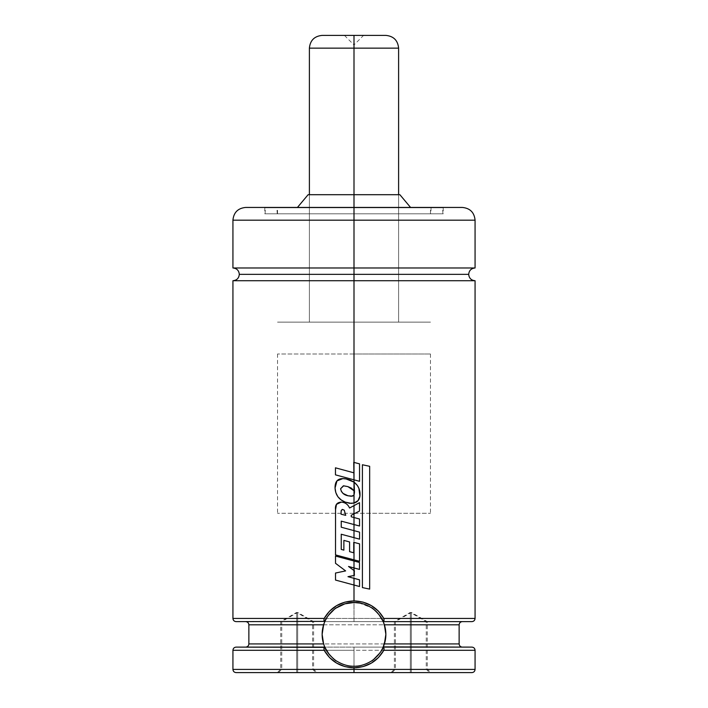 <?xml version="1.0" encoding="UTF-8"?>
<svg xmlns="http://www.w3.org/2000/svg" width="708" height="708" viewBox="0 0 708 708"><rect width="100%" height="100%" fill="white"/><g stroke="black" fill="none" stroke-linecap="round" stroke-linejoin="round"><path stroke-width="0.53" stroke-dasharray="3.54 2.66" d="M232.932 280.722L354 280.722L232.932 280.722L354 280.722L354 274.35L239.304 274.35L468.696 274.35L354 274.35L354 280.722L475.068 280.722L354 280.722L354 618.438L474.015 618.438L383.825 618.438M297.679 669.255L313.609 669.255L297.679 669.255L297.679 672.6L297.679 621.624L313.609 621.624L297.679 621.624L297.679 669.255L313.609 669.255L297.679 669.255L297.679 621.624C318.228 621.624 318.228 621.624 297.679 621.624C318.228 621.624 318.228 621.624 297.679 621.624L297.679 612.429L297.679 621.624C277.129 621.624 277.129 621.624 297.679 621.624C277.129 621.624 277.129 621.624 297.679 621.624L297.679 669.255L281.749 669.255L297.679 669.255L297.679 672.6L316.954 672.6L278.403 672.6L297.679 672.6L297.679 669.255L281.749 669.255L297.679 669.255M296.652 669.255L312.582 669.255L296.652 669.255L296.652 672.6L296.652 621.624L312.582 621.624L296.652 621.624L296.652 669.255L312.582 669.255L296.652 669.255L296.652 621.624C317.202 621.624 317.202 621.624 296.652 621.624C317.202 621.624 317.202 621.624 296.652 621.624L296.652 612.429L296.652 621.624C276.102 621.624 276.102 621.624 296.652 621.624C276.102 621.624 276.102 621.624 296.652 621.624L296.652 669.255L280.722 669.255L296.652 669.255L296.652 672.6L315.927 672.6L277.377 672.6L296.652 672.6L296.652 669.255L280.722 669.255L296.652 669.255M411.348 669.255L427.278 669.255L411.348 669.255L411.348 672.6L411.348 621.624L427.278 621.624L411.348 621.624L411.348 669.255L427.278 669.255L411.348 669.255L411.348 621.624C431.898 621.624 431.898 621.624 411.348 621.624C431.898 621.624 431.898 621.624 411.348 621.624L411.348 612.429L411.348 621.624C390.798 621.624 390.798 621.624 411.348 621.624C390.798 621.624 390.798 621.624 411.348 621.624L411.348 669.255L395.418 669.255L411.348 669.255L411.348 672.6L430.623 672.6L392.073 672.6L411.348 672.6L411.348 669.255L395.418 669.255L411.348 669.255M410.321 669.255L426.251 669.255L410.321 669.255L410.321 672.6L410.321 621.624L426.251 621.624L410.321 621.624L410.321 669.255L426.251 669.255L410.321 669.255L410.321 621.624C430.871 621.624 430.871 621.624 410.321 621.624C430.871 621.624 430.871 621.624 410.321 621.624L410.321 612.429L410.321 621.624C389.772 621.624 389.772 621.624 410.321 621.624C389.772 621.624 389.772 621.624 410.321 621.624L410.321 669.255L394.391 669.255L410.321 669.255L410.321 672.6L429.597 672.6L391.046 672.6L410.321 672.6L410.321 669.255L394.391 669.255L410.321 669.255M373.576 659.502A31.86 31.86 0 0 0 383.196 647.112L237.162 647.112L354 647.112L354 650.298L233.985 650.298L324.175 650.298M383.09 621.376A31.86 31.86 0 0 1 383.196 621.624L245.773 621.624L470.838 621.624L354 621.624L354 618.438L232.932 618.438M232.932 650.298L354 650.298L354 669.414L232.932 669.414L354 669.414L354 672.6L236.684 672.6M383.975 645.156L383.311 646.855A31.86 31.86 0 0 0 383.311 646.855M383.311 621.881L383.594 622.562M358.956 602.897L371.408 607.685L377.683 613.057M371.408 661.051C367.611 663.989 361.806 665.715 354 666.228A31.86 31.86 0 0 0 371.337 661.095M323.609 624.81L384.391 624.81A31.86 31.86 0 0 0 383.497 622.332M379.886 615.792A31.86 31.86 0 0 0 378.063 613.482M371.337 607.632A31.86 31.86 0 0 0 356.071 602.579M356.036 602.57A31.86 31.86 0 0 0 354 602.508L347.787 603.119L341.805 604.933L336.327 607.862M381.24 650.891L379.7 653.192M232.932 220.188L354 220.188L354 194.7L308.122 194.7L354 194.7L354 322.14L430.464 322.14L354 322.14L354 513.3L354 194.7L398.604 194.7L354 194.7L354 322.14L398.604 322.14L354 322.14L354 194.7L354 207.444L297.431 207.444L354 207.444L354 213.816L354 207.444L276.899 207.444L430.783 207.763L354 207.763L354 213.816L277.536 213.816L354 213.816L354 207.763L277.217 207.763L354 207.444L265.111 207.763L443.208 207.444L354 207.444L354 213.816L430.783 213.816L354 213.816L354 207.763L354 213.816L265.111 213.816L354 213.816L354 207.444L245.676 207.444L354 207.444L354 220.188L232.932 220.188L354 220.188L354 267.978L232.932 267.978M354 513.3L430.464 513.3L354 513.3L354 322.14L309.396 322.14L430.464 322.14L277.536 322.14L398.604 322.14L309.396 322.14L354 322.14L354 513.3L277.536 513.3L354 513.3M247.756 207.444L354 207.444L354 213.816L354 207.763L442.889 207.763L265.111 207.763L354 207.763L354 213.816L443.208 213.816L354 213.816L354 207.444L457.66 207.444M475.068 267.978L354 267.978L475.068 267.978L354 267.978L354 274.35L468.696 274.35L354 274.35L354 267.978L232.932 267.978L354 267.978L354 220.188L475.068 220.188M354 585.029L354 578.321L354 585.029L354 578.321L348.009 576.684L354 575.489L354 570.551L354 575.489L354 570.551L348.557 566.471L354 567.94L354 561.001L354 567.94L354 561.001L335.61 556.063L335.61 563.303L345.672 570.905L335.61 573.038L335.61 580.064L354 585.029L335.512 580.064L335.61 573.038L345.672 570.905L335.512 563.303L335.61 556.063L354 561.001L354 567.94L359.46 569.418L359.46 562.462L354 561.001L359.46 562.462L359.46 569.418L348.557 566.471L354 570.551L354.398 575.409L354 570.551L354.398 575.409L347.973 576.684L359.505 579.825L359.505 586.516L354 585.029L359.531 586.516L359.531 579.825L354 578.321L354 585.029M354 559.833L354 542.381L354 559.833L354 542.381L353.752 552.798L349.61 551.647L349.61 541.965L343.929 540.381L343.929 550.134L341.309 549.417L341.309 534.239L354 537.664L354 530.637L354 537.664L354 530.637L341.309 527.212L341.309 521.15L354 524.54L354 517.521L354 524.54L354 517.521L351.274 516.787L351.248 515.274L354 513.858L354 505.618L354 513.858L354 505.618L349.584 508.008C347.955 504.335 345.185 502.37 341.256 502.131L336.574 504.353L335.627 509.689L335.61 554.913L354 559.833L335.61 554.913L335.627 509.689C335.096 504.946 336.973 502.423 341.256 502.131L341.256 502.131C345.185 502.37 347.955 504.335 349.584 508.008L354 505.618L354 513.858L359.478 511.034L359.478 502.662L354 505.618L359.478 502.662L359.478 511.034L351.248 515.274L351.274 516.787L354 517.521L354 524.54L359.505 526.017L359.505 519.017L354 517.521L359.505 519.017L359.505 526.017L341.309 521.15L341.309 527.212L354 530.637L354 537.664L359.531 539.16L359.531 532.133L354 530.637L359.531 532.133L359.531 539.16L341.309 534.239L341.309 549.417L343.929 550.134L343.929 540.381L349.61 541.965L349.61 551.647L353.752 552.798L353.752 542.319L359.531 543.832L359.531 561.311L354 559.833L359.558 561.311L359.558 543.832L354 542.381L354 559.833M354 503.043L354 495.193L354 503.043L354 495.193L352.504 496.14L348.053 495.777L343.168 493.458L340.884 490.104L340.663 488.732L343.433 485.812L347.911 486.617L351.363 488.104L354 490.733L354 482.113L354 490.733L354 482.113L350.248 480.095L346.15 478.944C342.46 478.254 339.698 478.635 337.866 480.104C335.981 481.608 335.079 484.245 335.149 488.016L335.911 492.6L337.964 496.742L341.265 499.936L345.292 502.122L349.575 503.282L354 503.043L351.203 503.379L345.292 502.122C338.946 499.6 335.565 494.892 335.149 488.016L337.008 480.944L342.867 478.617L346.15 478.944L354 482.113C358.478 485.626 360.443 490.281 359.885 496.069C359.443 499.733 357.478 502.06 354 503.043L358.115 500.547L359.921 496.069L358.85 488.263L357.345 485.476L354 482.113L354 495.193L351.292 496.264L348.053 495.777C343.884 494.954 341.415 492.6 340.663 488.732L343.69 485.812L347.911 486.617L354 490.733L354.478 492.334L354 503.043M354 479.829L354 462.421L354 479.829L354 462.421L353.752 472.776L335.557 467.82L335.557 474.856L354 479.829L335.459 474.856L335.557 467.82L353.752 472.776L353.752 462.359L359.505 463.855L359.505 481.316L354 479.829L359.531 481.316L359.531 463.855L354 462.421L354 479.829M475.068 669.414L232.932 669.414M471.316 672.6L354 672.6L471.882 672.6L354 672.6L354 650.298L475.068 650.298M236.304 647.112L471.696 647.112M384.391 643.926L323.609 643.926A31.86 31.86 0 0 0 324.503 646.404M462.324 647.112L245.676 647.112M459.138 643.926L248.862 643.926M248.862 624.81L459.138 624.81M383.196 621.624L462.324 621.624M245.676 621.624L324.804 621.624A31.86 31.86 0 0 1 324.91 621.376L324.919 621.35M471.696 621.624L236.304 621.624M475.068 618.438L354 618.438L354 280.722L475.068 280.722M354 274.35L239.304 274.35L354 274.35M354 220.188L475.068 220.188L354 220.188M454.076 207.444L449.536 207.444M246.198 207.444L245.676 207.444L246.198 207.444M354 207.444L442.889 207.763L354 207.444L431.101 207.444L354 207.444L431.101 207.444L354 207.444L354 213.816L264.792 213.816L443.208 213.816L264.792 213.816L442.889 213.816L265.111 213.816L442.889 213.816L354 213.816L354 207.763L354 213.816L277.217 213.816L430.783 213.816L277.217 213.816L430.464 213.816L277.536 213.816L430.464 213.816L354 213.816L354 207.444L430.464 207.444L354 207.444M354 207.763L277.217 207.763L354 207.763M354 194.7L399.878 194.7L309.396 194.7L354 194.7L309.396 194.7L354 194.7L354 322.14L277.536 322.14L354 322.14L354 194.7M324.025 623.58L324.689 621.881A31.86 31.86 0 0 0 324.689 621.881M324.689 646.855L324.406 646.174M337.247 661.467A31.86 31.86 0 0 0 354 666.228C348.292 666.361 342.486 664.635 336.592 661.051L330.317 655.679M329.937 655.245A31.86 31.86 0 0 0 336.265 660.838L336.229 660.812M344.902 603.835L345.398 603.694M326.777 617.818L328.45 615.332M360.213 603.119L366.195 604.933L371.7 607.88M371.948 608.048L372.408 608.367M372.895 608.712L373.93 609.508M378.869 614.455L380.346 616.447M380.488 616.668L383.435 622.173L385.002 627.023M385.249 628.155L385.86 634.412M385.86 634.368L385.249 640.581M385.002 641.722L383.435 646.563L380.488 652.068M380.346 652.289L378.869 654.28M378.258 655.024L377.683 655.679M373.921 659.228L372.895 660.024M372.39 660.378L371.948 660.688M336.3 660.856L341.805 663.803L347.787 665.617L354 666.228L360.213 665.617L366.195 663.803L371.673 660.874M336.052 660.688L335.592 660.369M335.105 660.024L334.07 659.228M329.131 654.28L327.654 652.289M327.512 652.068L324.565 646.563L322.998 641.714M322.751 640.581L322.14 634.306M322.14 634.368L322.751 628.155M322.998 627.014L324.565 622.173L327.512 616.668M327.654 616.447L330.317 613.057M334.079 609.5L335.105 608.712M335.61 608.358L336.052 608.048M354 669.414L475.068 669.414L354 669.414M324.184 618.438L233.985 618.438L354 618.438L354 621.624L237.162 621.624L324.804 621.624M383.816 650.298L474.015 650.298L354 650.298L354 647.112L470.838 647.112L383.196 647.112M410.321 621.624L394.391 621.624L410.321 621.624M410.321 672.6L391.046 672.6L410.321 672.6M411.348 621.624L395.418 621.624L411.348 621.624M411.348 672.6L392.073 672.6L411.348 672.6M296.652 621.624L280.722 621.624L296.652 621.624M296.652 672.6L277.377 672.6L296.652 672.6M297.679 621.624L281.749 621.624L297.679 621.624M297.679 672.6L278.403 672.6L297.679 672.6M341.088 514.194L341.566 509.733L342.46 509.424L344.292 510.167L345.769 515.344L341.026 514.194L341.168 510.672L342.3 509.415L344.292 510.167L345.769 515.344L341.088 514.194M340.69 502.122L341.256 502.131M369.664 589.109L362.363 587.587L369.664 589.109M369.664 466.306L369.576 589.109L369.664 466.306M362.408 464.758L369.576 466.306L362.363 464.758L362.363 587.587L362.408 464.758M344.442 35.4L354 44.958L354 35.4C366.328 35.4 366.328 35.4 354 35.4C366.328 35.4 366.328 35.4 354 35.4L354 48.144L309.396 48.144L354 48.144L354 322.14L309.396 322.14L354 322.14L354 354L354 322.14L277.536 322.14L354 322.14L354 354L277.536 354L430.464 354L354 354L430.464 354L354 354L354 322.14L430.464 322.14L277.536 322.14L430.464 322.14L309.396 322.14L398.604 322.14L354 322.14L398.604 322.14L354 322.14L354 48.144L398.604 48.144L354 48.144L354 35.4L385.86 35.4L322.14 35.4L363.558 35.4L344.442 35.4L354 35.4L354 44.958L363.558 35.4M354 35.4C341.672 35.4 341.672 35.4 354 35.4C341.672 35.4 341.672 35.4 354 35.4M278.403 672.6L281.749 669.255L281.749 621.624L297.679 612.429L313.609 621.624L313.609 669.255L316.954 672.6M277.377 672.6L280.722 669.255L280.722 621.624L296.652 612.429L312.582 621.624L312.582 669.255L315.927 672.6M392.073 672.6L395.418 669.255L395.418 621.624L411.348 612.429L427.278 621.624L427.278 669.255L430.623 672.6M391.046 672.6L394.391 669.255L394.391 621.624L410.321 612.429L426.251 621.624L426.251 669.255L429.597 672.6M430.464 354L430.464 513.3M398.604 194.7L398.604 322.14L398.604 194.7M277.536 213.816L277.536 207.444M431.101 207.444L430.783 213.816M277.217 213.816L276.899 207.444M265.111 213.816L265.429 207.444M443.208 207.444L443.208 213.816M264.792 207.444L264.792 213.816M442.889 213.816L442.571 207.444M430.464 213.816L430.464 207.444M309.396 194.7L309.396 322.14L309.396 194.7M277.536 354L277.536 513.3"/><path stroke-width="1.06" d="M475.068 267.978L475.068 220.188L354 220.188L354 267.978L232.932 267.978L475.068 267.978L354 267.978L354 274.35L468.696 274.35L354 274.35L468.696 274.35L354 274.35L354 267.978L475.068 267.978C471.201 268.359 469.077 270.483 468.696 274.35C469.077 278.217 471.201 280.341 475.068 280.722L354 280.722L354 462.421L354 280.722L232.932 280.722L475.068 280.722L354 280.722L354 274.35L239.304 274.35L354 274.35L354 280.722L232.932 280.722C236.799 280.341 238.923 278.217 239.304 274.35C238.923 270.483 236.799 268.359 232.932 267.978L354 267.978L354 220.188L232.932 220.188L354 220.188L354 194.7L308.122 194.7L354 194.7L354 207.444L245.676 207.444L462.324 207.444L354 207.444L354 220.188L232.932 220.188C233.693 212.453 237.941 208.205 245.676 207.444M329.131 654.28L324.91 647.36L323.892 648.501L324.193 650.289L323.892 648.501L324.804 647.112L236.118 647.112C234.189 647.307 233.127 648.369 232.932 650.298L324.175 650.298L232.932 650.298L232.932 669.414L354 669.414L232.932 669.414L354 669.414L354 667.821L344.991 666.644L336.654 663.113L329.521 657.573L324.175 650.298C330.813 661.502 340.752 667.343 354 667.821L354 669.414L475.068 669.414C474.873 671.343 473.811 672.405 471.882 672.6L471.316 672.6L471.882 672.6M378.869 614.455L383.09 621.376L384.108 620.235L383.807 618.447C377.187 607.234 367.248 601.393 354 600.915L354 585.029L354 600.915C340.76 601.393 330.813 607.234 324.184 618.438L232.932 618.438L324.184 618.438L329.521 611.19L336.619 605.641L344.964 602.119L354 600.915L363.009 602.092L371.346 605.623L378.479 611.163L383.825 618.438L384.108 620.235L383.196 621.624L471.882 621.624C473.811 621.429 474.873 620.367 475.068 618.438L383.825 618.438L475.068 618.438L475.068 280.722M236.684 672.6L354 672.6L236.118 672.6L354 672.6L354 669.414L354 672.6L471.316 672.6M383.594 622.562L385.488 629.527L385.86 634.35L385.488 639.2L383.09 647.36C382.727 650.829 372.912 660.989 371.337 661.095C365.328 664.688 359.549 666.396 354 666.228L353.956 666.228M335.884 608.154L344.902 603.835L354 602.508C359.531 602.331 365.31 604.039 371.337 607.632C372.939 607.756 382.727 617.907 383.09 621.376L383.311 621.881M371.408 607.685L371.727 607.889A31.86 31.86 0 0 0 371.337 607.632L371.948 608.048M236.304 621.624L324.91 621.376C325.264 617.907 335.088 607.738 336.663 607.641C342.699 604.039 348.478 602.331 354 602.508L358.956 602.897M371.337 661.095A31.86 31.86 0 0 0 373.576 659.502M471.696 647.112L383.196 647.112A31.86 31.86 0 0 0 383.311 646.864A31.86 31.86 0 0 0 384.391 624.81L385.86 634.35L384.391 643.926L459.138 643.926C459.333 645.855 460.395 646.917 462.324 647.112M384.249 624.359L383.497 622.332A31.86 31.86 0 0 0 383.196 621.624L470.962 621.624M383.09 621.376L383.09 621.376A31.86 31.86 0 0 0 379.886 615.792M378.063 613.482A31.86 31.86 0 0 0 371.735 607.898M383.055 647.431L381.24 650.891M379.7 653.192L373.603 659.484M373.523 659.546L372.187 660.529M372.134 660.564L371.408 661.051M354 578.321L354 585.029L359.531 586.516L359.531 579.825L347.973 576.684L354.398 575.409L354 567.94L354 575.489L354.398 570.852L348.531 566.471L359.487 569.418L359.487 562.462L354 561.001L354 567.94L359.487 569.418L359.487 562.462L335.512 556.063L335.512 563.303L335.512 556.063L354 561.001L354 567.94L348.531 566.471L354 570.551L354 575.489L347.973 576.684L359.531 579.825L359.531 586.516L354 585.029L354 578.321M354 542.381L354 559.833L359.558 561.311L359.558 543.832L353.752 542.319L353.752 552.798L353.752 542.319L359.558 543.832L359.558 561.311L354 559.833L354 542.381M341.194 502.131L336.477 504.353L335.53 509.689C334.999 504.937 336.884 502.415 341.194 502.131C345.132 502.37 347.929 504.335 349.557 508.008L354 505.618L354 513.858L351.239 515.274L351.265 516.787L354 517.521L354 524.54L341.238 521.15L341.238 527.212L354 530.637L354 537.664L341.238 534.239L341.238 549.417L343.876 550.134L343.876 540.381L349.584 541.965L349.584 551.647L353.752 552.798L349.584 551.647L349.584 541.965L343.876 540.381L343.876 550.134L341.238 549.417L341.238 534.239L359.558 539.16L359.558 532.133L354 530.637L354 524.54L354 537.664L359.558 539.16L359.558 532.133L341.238 527.212L341.238 521.15L359.531 526.017L359.531 519.017L354 517.521L354 513.858L354 524.54L359.531 526.017L359.531 519.017L351.265 516.787L351.239 515.274L359.514 511.034L359.514 502.662L354 505.618L354 513.858L359.514 511.034L359.514 502.662L349.557 508.008C347.929 504.335 345.132 502.37 341.194 502.131L340.69 502.122M354 495.193L354 503.043L358.133 500.556L359.921 496.069L358.876 488.263L357.354 485.467L354 482.113L354 479.829L354.478 492.334L354 495.193L354 490.733L347.885 486.617L343.663 485.812L340.592 488.732C341.353 492.609 343.831 494.954 348.026 495.777L351.283 496.264L354 495.193L352.495 496.14L348.026 495.777L343.115 493.458L341.344 491.37L340.592 488.732L343.38 485.812L347.885 486.617L351.345 488.104L354 490.733L354 482.113L346.106 478.944L342.814 478.608L336.937 480.918L335.052 488.016C335.459 494.892 338.858 499.6 345.247 502.122L351.195 503.379L354 503.043C357.513 502.06 359.487 499.742 359.921 496.069C360.469 490.272 358.496 485.617 354 482.113L350.23 480.086L346.106 478.944C342.398 478.254 339.619 478.635 337.778 480.104C335.884 481.608 334.981 484.245 335.052 488.016L335.813 492.6L337.875 496.742L341.194 499.936L345.247 502.122L349.548 503.282L354 503.043L354 495.193M383.302 646.882L471.882 647.112C473.811 647.307 474.873 648.369 475.068 650.298L383.816 650.298L378.479 657.546L371.381 663.095L363.036 666.617L354 667.821C367.24 667.343 377.187 661.502 383.816 650.298L384.108 648.51L383.09 647.36L384.108 648.51L383.807 650.289L475.068 650.298L475.068 669.414M354 666.228L354 666.228C348.442 666.387 342.663 664.679 336.663 661.095C335.061 660.98 325.273 650.829 324.91 647.36L237.038 647.112M383.09 647.36L383.311 646.855M383.975 645.156L384.391 643.926L459.138 643.926L459.138 624.81L384.391 624.81L459.138 624.81C459.333 622.881 460.395 621.819 462.324 621.624M324.406 646.174L323.609 643.926L248.862 643.926L323.609 643.926L322.14 634.386L323.609 624.81L248.862 624.81C248.667 622.881 247.605 621.819 245.676 621.624M323.751 644.377L324.503 646.404A31.86 31.86 0 0 0 324.804 647.112L324.689 646.855M324.698 621.854L324.795 621.624A31.86 31.86 0 0 0 324.689 621.872L323.609 624.81L248.862 624.81L248.862 643.926C248.667 645.855 247.605 646.917 245.676 647.112M354 274.35L239.304 274.35L354 274.35M354 220.188L475.068 220.188L354 220.188M457.66 207.444L454.076 207.444M449.536 207.444L247.756 207.444M399.878 194.7L354 194.7L354 35.4L322.14 35.4L354 35.4L354 48.144L309.396 48.144L354 48.144L354 194.7L399.878 194.7L410.569 207.444M324.689 621.881A31.86 31.86 0 0 0 323.609 643.926L322.14 634.386L322.512 629.536L324.025 623.58M336.592 661.051L336.273 660.847A31.86 31.86 0 0 0 337.247 661.467M360.213 603.119L354 602.508A31.86 31.86 0 0 0 324.91 621.376L326.777 617.818M324.91 647.36L324.91 647.36A31.86 31.86 0 0 0 329.937 655.245M328.45 615.332L334.397 609.252M334.477 609.19L335.804 608.216M372.408 608.367L372.895 608.712M373.93 609.508L377.683 613.057M380.346 616.447L380.639 616.889M385.002 627.023L385.356 628.722M385.356 640.005L385.002 641.722M380.639 651.847L380.346 652.289M378.869 654.28L378.258 655.024M377.683 655.679L373.921 659.228M372.895 660.024L372.39 660.378M335.592 660.369L335.105 660.024M334.07 659.228L330.317 655.679M327.654 652.289L327.361 651.847M322.998 641.714L322.644 640.014M322.644 628.731L322.998 627.014M327.361 616.889L327.654 616.447M330.317 613.057L334.079 609.5M335.105 608.712L335.61 608.358M324.193 618.447L323.892 620.226L324.91 621.376L323.892 620.226L324.193 618.447M354 672.6L471.882 672.6L354 672.6M354 669.414L475.068 669.414L354 669.414M232.932 280.722L232.932 618.438C233.127 620.367 234.189 621.429 236.118 621.624L324.91 621.376M335.512 563.303L345.628 570.905L335.512 573.038L335.512 580.064L335.512 573.038L345.628 570.905L335.512 563.303M335.512 580.064L354 585.029L335.512 580.064M341.026 514.194L345.725 515.344L344.238 510.167L342.238 509.415L341.168 510.672L341.026 514.194L341.168 510.672L342.406 509.424L344.238 510.167L345.725 515.344L341.026 514.194M335.53 509.689L335.512 554.913L354 559.833L335.512 554.913L335.53 509.689M359.531 481.316L359.531 463.855L354 462.421L354 479.829L359.531 481.316L359.531 463.855L353.743 462.359L354 479.829L359.531 481.316M335.459 474.856L354 479.829L335.459 474.856L335.459 467.82L335.459 474.856M353.743 472.776L335.459 467.82L353.743 472.776M362.408 587.587L369.664 589.109L369.664 466.306L362.408 464.758L362.408 587.587L362.408 464.758L369.664 466.306L369.664 589.109L362.408 587.587M398.604 194.7L398.604 48.144L354 48.144L398.604 48.144C397.843 40.409 393.595 36.161 385.86 35.4L354 35.4L385.86 35.4M232.932 669.414C233.127 671.343 234.189 672.405 236.118 672.6M297.431 207.444L308.122 194.7M232.932 267.978L232.932 220.188M475.068 220.188C474.307 212.453 470.059 208.205 462.324 207.444M309.396 194.7L309.396 48.144C310.157 40.409 314.405 36.161 322.14 35.4"/></g></svg>
